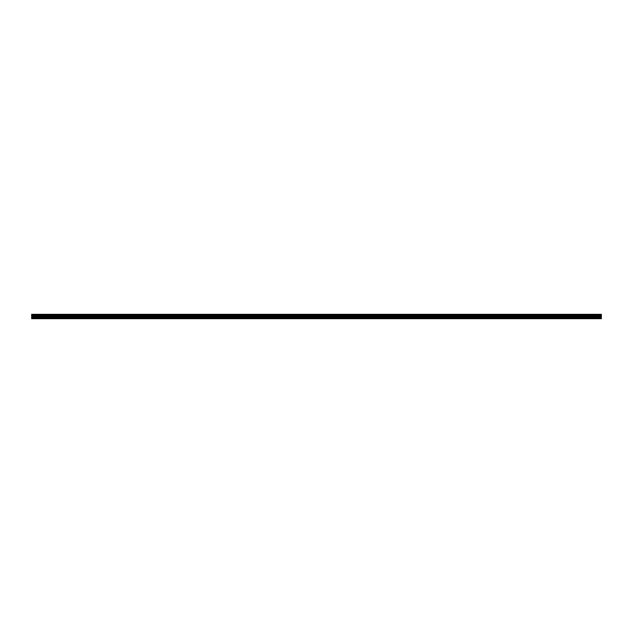 <?xml version="1.0" encoding="UTF-8"?>
<svg xmlns="http://www.w3.org/2000/svg" width="633" height="633" viewBox="0 0 633 633"><rect width="100%" height="100%" fill="white"/><g stroke="black" fill="none" stroke-linecap="round" stroke-linejoin="round"><path stroke-width="0.95" d="M31.65 315.25L601.35 315.25L31.65 315.171L31.65 315.875L601.35 315.875L31.65 315.796L31.65 316.5L601.35 316.5L31.65 316.421L31.65 317.125L601.35 317.125L31.65 317.054L31.65 317.75L601.35 317.75L31.65 317.679L31.65 318.684L601.35 318.684L31.65 318.684L31.65 317.75L601.35 317.75L601.35 318.415L31.65 318.415L601.35 318.415L601.35 317.6L31.65 317.679L31.65 317.125L601.35 317.125L601.35 317.6L31.65 317.6L601.35 317.6L601.35 316.975L31.65 317.054L31.65 316.5L601.35 316.5L601.35 316.975L31.65 316.975L601.35 316.975L601.35 316.35L31.65 316.421L31.65 315.875L601.35 315.867L601.35 316.35L31.65 316.35L601.35 316.35L601.35 315.725L31.65 315.796L31.65 315.25L601.35 315.242L601.35 315.725L31.65 315.725L601.35 315.725L601.35 315.092L31.65 315.226M601.35 314.316L601.35 315.092L31.65 315.092L31.65 314.522L31.65 315.092L601.35 315.092L601.35 314.459L31.65 314.316L601.35 314.324"/></g></svg>
